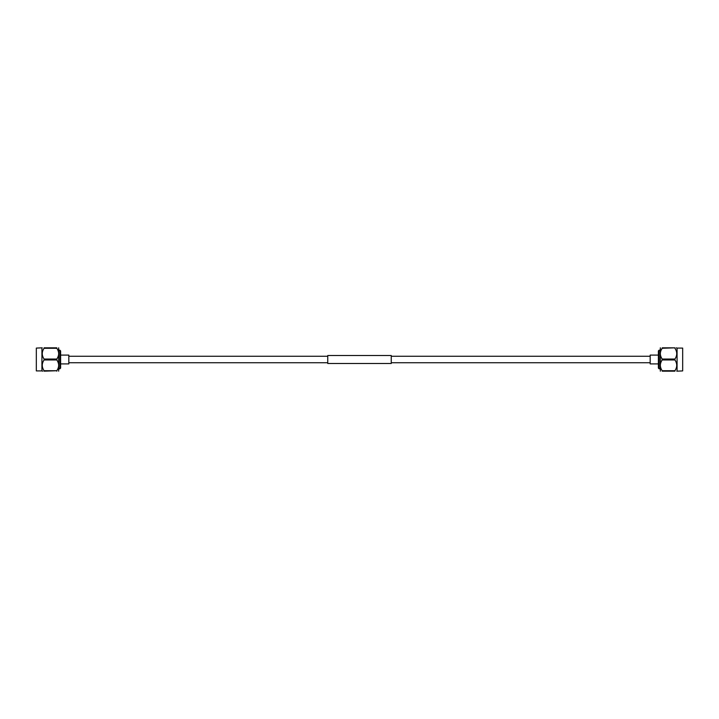 <?xml version="1.0" encoding="UTF-8"?>
<svg xmlns="http://www.w3.org/2000/svg" width="719" height="719" viewBox="0 0 719 719"><rect width="100%" height="100%" fill="white"/><g stroke="black" fill="none" stroke-linecap="round" stroke-linejoin="round"><path stroke-width="1.08" d="M327.747 356.264L68.826 356.264M327.747 362.736L68.826 362.736M391.253 355.519L391.253 363.481L327.747 363.481L327.747 355.519L391.253 355.519M650.174 356.264L391.253 356.264M650.174 362.736L391.253 362.736M59.866 350.162L60.612 350.908L60.612 368.092L59.866 368.838L59.866 350.162L58.976 350.162M36.327 348.086L36.327 370.914L36.327 348.086L42.232 347.825M36.327 370.914L41.927 370.914L41.927 348.086M44.084 370.725L44.084 371.175C41.666 371.175 41.666 371.175 44.084 371.175L56.819 370.725C59.246 367.148 59.246 363.553 56.819 359.949L44.084 359.949C41.666 363.535 41.666 367.121 44.084 370.725L56.819 370.725L57.682 369.215M44.084 359.051L56.819 359.051C59.246 355.474 59.246 351.879 56.819 348.275L56.819 347.825C59.246 347.825 59.246 347.825 56.819 347.825C59.246 347.825 59.246 347.825 56.819 347.825L44.084 347.825C41.666 347.825 41.666 347.825 44.084 347.825C41.666 347.825 41.666 347.825 44.084 347.825L44.084 348.275C41.666 351.852 41.666 355.447 44.084 359.051L44.084 359.949M58.67 371.175L58.67 347.825M56.819 359.051L56.819 359.949M60.612 355.087L68.826 355.087L68.826 363.913L60.612 363.913M56.828 348.293L44.084 348.275M56.819 371.175C59.246 371.175 59.246 371.175 56.819 371.175C59.246 371.175 59.246 371.175 56.819 371.175M42.772 371.175L41.927 370.914M659.134 368.838L658.388 368.092L658.388 350.908L659.134 350.162L659.134 368.838L660.024 368.838M682.673 370.914L682.673 348.086L682.673 370.914L676.768 371.175M682.673 348.086L677.073 348.086L677.073 370.914M674.916 359.949L674.916 359.051L662.181 359.051L662.181 359.949C659.754 363.526 659.754 367.121 662.181 370.725L674.916 370.725C677.334 367.148 677.334 363.553 674.916 359.949L662.181 359.949M662.181 370.725L662.181 371.175C659.754 371.175 659.754 371.175 662.181 371.175C659.754 371.175 659.754 371.175 662.181 371.175L674.916 371.175C677.334 371.175 677.334 371.175 674.916 371.175C677.334 371.175 677.334 371.175 674.916 371.175L674.916 370.725M660.33 347.825L660.33 371.175M658.388 363.913L650.174 363.913L650.174 355.087L658.388 355.087M661.318 349.785L662.181 348.275L674.916 347.825C677.334 347.825 677.334 347.825 674.916 347.825L662.181 347.825C659.754 347.825 659.754 347.825 662.181 347.825C659.754 347.825 659.754 347.825 662.181 347.825L662.181 348.275C659.754 351.852 659.754 355.447 662.181 359.051M676.228 347.825L677.073 348.086M674.916 348.275C677.334 351.879 677.334 355.465 674.916 359.051M59.866 368.838L58.976 368.838M659.134 350.162L660.024 350.162"/></g></svg>
